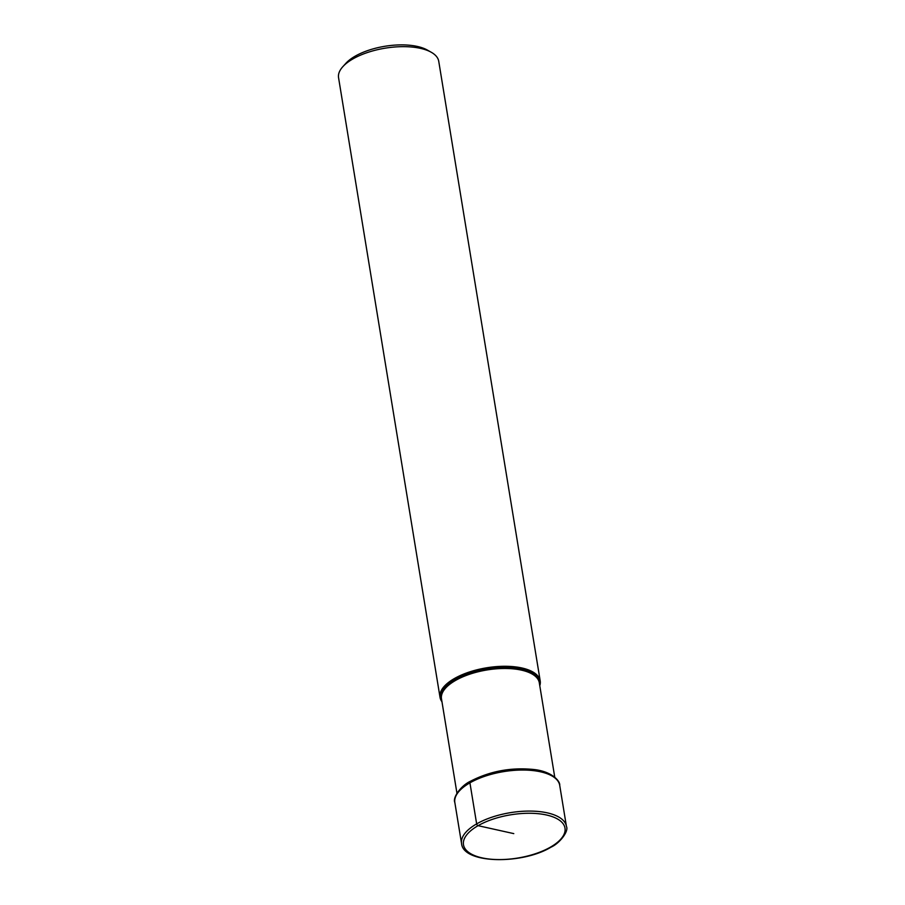 <?xml version="1.0" encoding="UTF-8"?>
<svg xmlns="http://www.w3.org/2000/svg" width="905" height="905" viewBox="0 0 905 905"><rect width="100%" height="100%" fill="white"/><g stroke="black" fill="none" stroke-linecap="round" stroke-linejoin="round"><path stroke-width="1.36" d="M431.199 52.23L427.273 50.024A46.766 19.91 170.7 0 0 355.19 56.155A46.766 19.91 170.7 0 0 345.834 63.361L342.803 66.71A50.759 21.607 -9.3 0 1 352.961 58.893A50.759 21.607 -9.3 0 1 423.97 49.266A50.759 21.607 -9.3 0 1 431.199 52.23A50.759 21.607 -9.3 0 1 438.744 61.302L540.206 680.922A50.759 21.607 170.7 0 0 507.592 666.318A50.759 21.607 170.7 0 0 454.434 678.512A50.759 21.607 170.7 0 0 440.022 697.325A50.759 21.607 170.7 0 0 441.968 701.748M440.022 697.325L338.56 77.706A50.759 21.607 -9.3 0 1 342.803 66.71M539.776 685.73A50.759 21.607 170.7 0 0 540.206 680.922M513.78 833.618L478.078 825.677A1.595 0.95 -119.8 0 1 476.652 823.889L469.933 782.848A2.398 1.437 -119.8 0 1 471.267 781.207M478.078 825.677A51.438 21.901 -9.3 0 1 550.036 815.914A51.438 21.901 -9.3 0 1 550.398 847.171A51.438 21.901 -9.3 0 1 478.44 856.933A51.438 21.901 -9.3 0 1 478.078 825.677M566.44 826.412A53.135 22.625 170.7 0 0 532.298 811.118A53.135 22.625 170.7 0 0 476.652 823.889A53.135 22.625 170.7 0 0 461.561 843.584C463.224 863.879 522.128 864.75 551.032 847.159C559.347 843.562 569.087 831.31 566.44 826.412L559.72 785.37A53.135 22.625 -9.3 0 0 525.567 770.076A53.135 22.625 -9.3 0 0 469.933 782.848A53.135 22.625 -9.3 0 0 454.842 802.543L461.561 843.584M539.595 684.644A50.024 21.301 170.7 0 0 510.578 667.438A50.024 21.301 170.7 0 0 455.057 679.327A50.024 21.301 170.7 0 0 455.011 679.35A50.024 21.301 170.7 0 0 441.787 700.662M456.946 793.21L441.482 698.796A49.56 21.098 -9.3 0 1 455.509 680.458A49.56 21.098 -9.3 0 1 455.543 680.436A49.56 21.098 -9.3 0 1 507.445 668.512A49.56 21.098 -9.3 0 1 539.301 682.777L554.754 777.191M454.842 802.543C452.387 797.418 461.211 785.472 470.419 781.275C490.284 770.981 511.766 767.089 534.878 769.612C552.729 771.875 560.399 781.603 559.72 785.37"/></g></svg>

